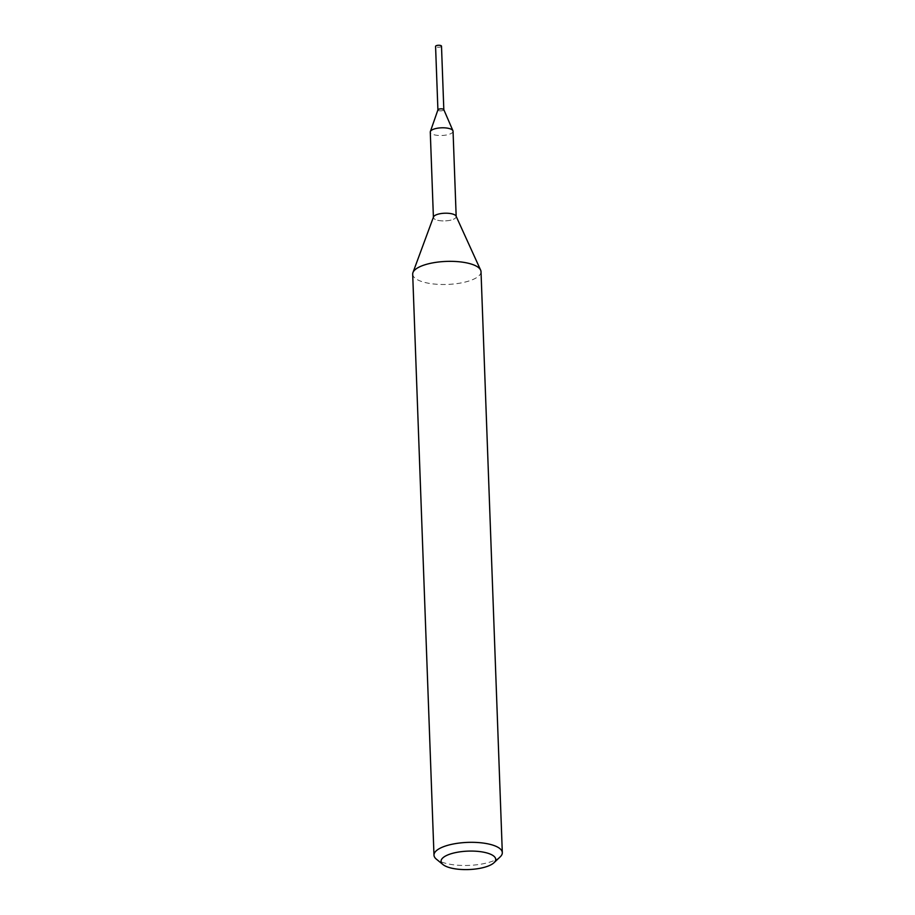 <?xml version="1.0" encoding="UTF-8"?>
<svg xmlns="http://www.w3.org/2000/svg" width="915" height="915" viewBox="0 0 915 915"><rect width="100%" height="100%" fill="white"/><g stroke="black" fill="none" stroke-linecap="round" stroke-linejoin="round"><path stroke-width="0.69" stroke-dasharray="4.58 3.43" d="M453.051 131.234A11.392 3.843 -2.1 0 1 446.577 134.963A11.392 3.843 -2.1 0 1 430.279 132.069M443.798 109.617A2.962 0.995 -2.1 0 1 442.139 110.715A2.962 0.995 -2.1 0 1 439.143 110.715A2.962 0.995 -2.1 0 1 437.93 109.823M439.898 213.755A11.392 3.843 -2.1 0 1 456.185 216.638A11.392 3.843 -2.1 0 1 449.7 220.366A11.392 3.843 -2.1 0 1 438.136 220.389A11.392 3.843 -2.1 0 1 433.504 216.947M481.016 271.663A34.187 11.529 -2.1 0 1 461.56 282.849A34.187 11.529 -2.1 0 1 412.688 274.168M456.059 216.123A11.392 3.843 -2.1 0 1 449.7 220.366A11.392 3.843 -2.1 0 1 433.413 217.473L433.401 217.21M500.196 856.863A34.187 11.529 -2.1 0 1 482.868 863.829A34.187 11.529 -2.1 0 1 436.409 859.196M441.499 46.162A2.962 0.995 -2.1 0 1 439.211 47.214A2.962 0.995 -2.1 0 1 435.86 46.779A2.962 0.995 -2.1 0 1 435.574 46.379M443.821 109.617L443.832 109.743A2.962 0.995 -2.1 0 1 441.545 110.795A2.962 0.995 -2.1 0 1 438.194 110.36A2.962 0.995 -2.1 0 1 437.908 109.96A2.962 0.995 -2.1 0 1 440.195 108.896A2.962 0.995 -2.1 0 1 443.546 109.331A2.962 0.995 -2.1 0 1 443.832 109.743A2.985 1.006 -2.1 0 1 441.556 110.806A2.985 1.006 -2.1 0 1 438.171 110.372A2.985 1.006 -2.1 0 1 437.885 109.949L437.908 109.834"/><path stroke-width="1.37" d="M433.401 217.21L430.279 132.069A11.392 3.843 -2.1 0 1 430.359 131.566A11.392 3.843 -2.1 0 1 436.764 128.34A11.392 3.843 -2.1 0 1 452.936 130.742A11.392 3.843 -2.1 0 1 453.051 131.234L456.173 216.375M430.359 131.566L437.93 109.823A2.962 0.995 -2.1 0 1 439.589 108.988A2.962 0.995 -2.1 0 1 443.798 109.617L452.936 130.742M442.986 864.572L436.409 859.196A34.187 11.529 -2.1 0 1 433.985 855.159L412.688 274.168A34.187 11.529 -2.1 0 1 412.951 272.579A34.187 11.529 -2.1 0 1 432.132 262.994A34.187 11.529 -2.1 0 1 480.627 270.097A34.187 11.529 -2.1 0 1 481.016 271.663L502.312 852.654A34.187 11.529 -2.1 0 1 500.196 856.863L494.031 862.696A27.347 9.219 -2.1 0 1 480.158 868.278A27.347 9.219 -2.1 0 1 442.986 864.572A27.347 9.219 -2.1 0 1 456.619 852.391A27.347 9.219 -2.1 0 1 486.814 852.929A27.347 9.219 -2.1 0 1 494.031 862.696M412.951 272.579L433.504 216.947A11.392 3.843 -2.1 0 1 439.898 213.755A11.392 3.843 -2.1 0 1 456.059 216.123L480.627 270.097M433.985 855.159A34.187 11.529 -2.1 0 1 453.44 843.973A34.187 11.529 -2.1 0 1 502.312 852.654M433.413 217.473A11.392 3.843 -2.1 0 1 439.898 213.755M437.908 109.834L435.574 46.379A2.962 0.995 -2.1 0 1 437.862 45.315A2.962 0.995 -2.1 0 1 441.213 45.75A2.962 0.995 -2.1 0 1 441.499 46.162L443.821 109.617M437.885 109.949A2.985 1.006 -2.1 0 1 440.207 108.885A2.985 1.006 -2.1 0 1 443.558 109.331A2.985 1.006 -2.1 0 1 443.855 109.731"/></g></svg>
